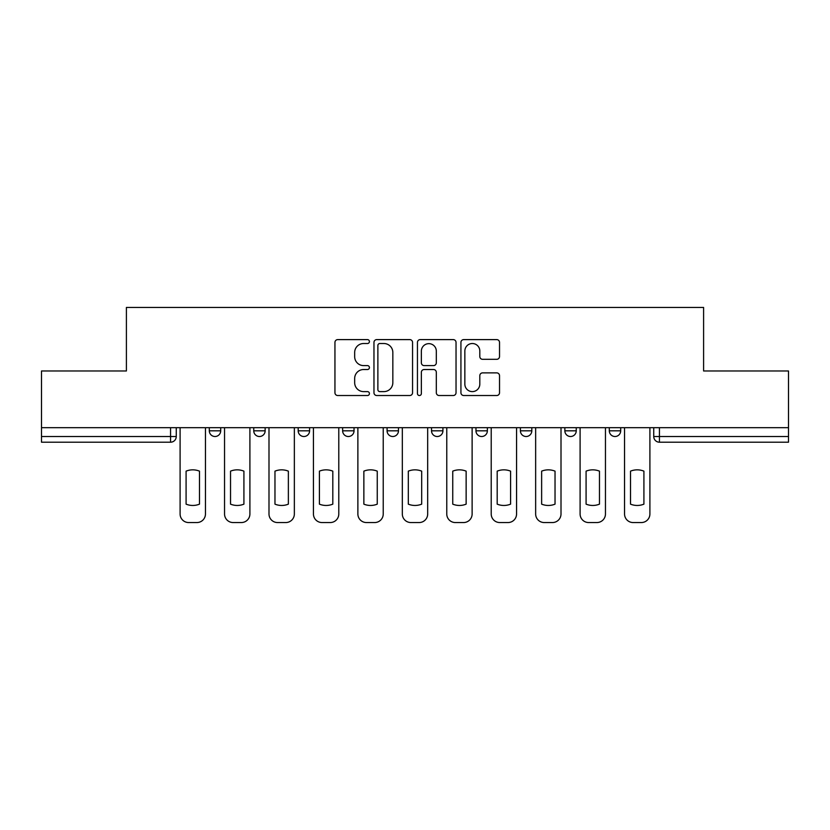 <?xml version="1.0" encoding="UTF-8"?>
<svg xmlns="http://www.w3.org/2000/svg" width="830" height="830" viewBox="0 0 830 830"><rect width="100%" height="100%" fill="white"/><g stroke="black" fill="none" stroke-linecap="round" stroke-linejoin="round"><path stroke-width="1.25" d="M369.423 341.555A1.961 1.961 0 0 0 367.462 339.605L337.748 339.605A2.801 2.801 0 0 0 334.947 342.396L334.947 392.735A2.801 2.801 0 0 0 337.748 395.526L367.462 395.526A1.961 1.961 0 0 0 369.423 393.576A1.961 1.961 0 0 0 367.462 391.615L363.613 391.615A8.954 8.954 0 0 1 354.669 382.661L354.669 378.47A8.954 8.954 0 0 1 363.613 369.526L367.462 369.526A1.961 1.961 0 0 0 369.423 367.565A1.961 1.961 0 0 0 367.462 365.605L363.613 365.605A8.954 8.954 0 0 1 354.669 356.661L354.669 352.46A8.954 8.954 0 0 1 363.613 343.516L367.462 343.516A1.961 1.961 0 0 0 369.423 341.555M564.857 427.678L564.857 430.812L576.248 430.812A5.696 5.696 0 0 1 570.552 436.507A5.696 5.696 0 0 1 564.857 430.812L564.857 427.678M475.964 427.678L475.964 430.812L487.366 430.812A5.696 5.696 0 0 1 481.67 436.507A5.696 5.696 0 0 1 475.964 430.812L475.964 427.678M431.527 427.678L431.527 430.812L442.919 430.812A5.696 5.696 0 0 1 437.223 436.507A5.696 5.696 0 0 1 431.527 430.812L431.527 427.678M342.634 427.678L342.634 430.812L354.037 430.812A5.696 5.696 0 0 1 348.33 436.507A5.696 5.696 0 0 1 342.634 430.812L342.634 427.678M496.724 359.317A2.801 2.801 0 0 0 499.525 356.516L499.525 342.396A2.801 2.801 0 0 0 496.724 339.605L463.731 339.605A2.801 2.801 0 0 0 460.93 342.396L460.93 392.735A2.801 2.801 0 0 0 463.731 395.526L496.724 395.526A2.801 2.801 0 0 0 499.525 392.735L499.525 375.679A2.801 2.801 0 0 0 496.724 372.877L482.604 372.877A2.801 2.801 0 0 0 479.813 375.679L479.813 384.134A7.48 7.48 0 0 1 472.332 391.615A7.48 7.48 0 0 1 464.852 384.134L464.852 350.997A7.48 7.48 0 0 1 472.332 343.516A7.48 7.48 0 0 1 479.813 350.997L479.813 356.516A2.801 2.801 0 0 0 482.604 359.317L496.724 359.317M41.5 427.678L41.5 370.979L126.399 370.979L126.399 307.453L703.601 307.453L703.601 370.979L788.5 370.979L788.5 427.678L41.5 427.678L41.5 436.507L176.261 436.507L176.261 427.678L176.261 436.507A5.696 5.696 0 0 1 170.555 442.203L41.5 442.203L41.5 436.507M412.552 342.396A2.801 2.801 0 0 0 409.761 339.605L376.758 339.605A2.801 2.801 0 0 0 373.967 342.396L373.967 392.735A2.801 2.801 0 0 0 376.758 395.526L409.761 395.526A2.801 2.801 0 0 0 412.552 392.735L412.552 342.396M420.239 339.605L453.242 339.605A2.801 2.801 0 0 1 456.033 342.396L456.033 392.735A2.801 2.801 0 0 1 453.242 395.526L439.122 395.526A2.801 2.801 0 0 1 436.321 392.735L436.321 372.317A2.801 2.801 0 0 0 433.53 369.526L424.161 369.526A2.801 2.801 0 0 0 421.36 372.317L421.36 393.576A1.961 1.961 0 0 1 419.409 395.526A1.961 1.961 0 0 1 417.449 393.576L417.449 342.396A2.801 2.801 0 0 1 420.239 339.605M653.739 427.678L653.739 436.507L788.5 436.507L788.5 442.203L659.445 442.203A5.696 5.696 0 0 1 653.739 436.507L653.739 427.678M788.5 427.678L788.5 436.507M620.695 427.678L620.695 430.812A5.696 5.696 0 0 1 614.999 436.507A5.696 5.696 0 0 1 609.303 430.812L620.695 430.812L620.695 427.678M609.303 427.678L609.303 430.812M576.248 427.678L576.248 430.812M531.812 427.678L531.812 430.812A5.696 5.696 0 0 1 526.106 436.507A5.696 5.696 0 0 1 520.41 430.812L531.812 430.812L531.812 427.678M520.41 427.678L520.41 430.812M487.366 427.678L487.366 430.812L487.366 427.678M442.919 430.812L442.919 427.678L442.919 430.812A5.696 5.696 0 0 1 437.223 436.507M398.473 427.678L398.473 430.812A5.696 5.696 0 0 1 392.777 436.507A5.696 5.696 0 0 1 387.081 430.812A5.696 5.696 0 0 0 392.777 436.507A5.696 5.696 0 0 0 398.473 430.812L398.473 427.678M387.081 427.678L387.081 430.812L398.473 430.812M354.037 427.678L354.037 430.812M309.59 427.678L309.59 430.812A5.696 5.696 0 0 1 303.894 436.507A5.696 5.696 0 0 1 298.188 430.812A5.696 5.696 0 0 0 303.894 436.507A5.696 5.696 0 0 0 309.59 430.812L298.188 430.812L298.188 427.678M253.752 427.678L253.752 430.812L265.144 430.812L265.144 427.678L265.144 430.812A5.696 5.696 0 0 1 259.448 436.507A5.696 5.696 0 0 1 253.752 430.812A5.696 5.696 0 0 0 259.448 436.507M209.305 427.678L209.305 430.812L220.697 430.812L220.697 427.678L220.697 430.812A5.696 5.696 0 0 1 215.001 436.507A5.696 5.696 0 0 1 209.305 430.812A5.696 5.696 0 0 0 215.001 436.507M170.555 427.678L170.555 442.203A5.696 5.696 0 0 0 176.261 436.507M379.839 343.516A1.961 1.961 0 0 0 377.878 345.477L377.878 389.654A1.961 1.961 0 0 0 379.839 391.615L383.885 391.615A8.954 8.954 0 0 0 392.839 382.661L392.839 352.46A8.954 8.954 0 0 0 383.885 343.516L379.839 343.516M436.321 351.132A7.48 7.48 0 0 0 428.84 343.651A7.48 7.48 0 0 0 421.36 351.132L421.36 362.814A2.801 2.801 0 0 0 424.161 365.605L433.53 365.605A2.801 2.801 0 0 0 436.321 362.814L436.321 351.132M186.086 471.15L186.086 504.152L186.086 471.15A17.804 17.804 0 0 1 199.48 471.15L199.48 504.152A17.804 17.804 0 0 1 186.086 504.152M180.1 513.998L180.1 427.678L180.1 513.998A8.549 8.549 0 0 0 188.649 522.547L196.907 522.547A8.549 8.549 0 0 0 205.456 513.998L205.456 427.678L205.456 513.998M199.48 471.15L199.48 504.152M188.649 522.547L196.907 522.547M230.532 471.15L230.532 504.152L230.532 471.15A17.804 17.804 0 0 1 243.916 471.15A17.804 17.804 0 0 0 230.532 471.15M243.916 504.152L243.916 471.15L243.916 504.152A17.804 17.804 0 0 1 230.532 504.152M224.546 513.998L224.546 427.678L224.546 513.998A8.549 8.549 0 0 0 233.095 522.547L241.354 522.547A8.549 8.549 0 0 0 249.903 513.998L249.903 427.678L249.903 513.998M274.969 471.15L274.969 504.152L274.969 471.15A17.804 17.804 0 0 1 288.363 471.15L288.363 504.152A17.804 17.804 0 0 1 274.969 504.152M268.993 513.998L268.993 427.678L268.993 513.998A8.549 8.549 0 0 0 277.542 522.547L285.8 522.547A8.549 8.549 0 0 0 294.349 513.998L294.349 427.678L294.349 513.998M233.095 522.547L241.354 522.547M288.363 471.15L288.363 504.152M277.542 522.547L285.8 522.547M319.415 471.15L319.415 504.152L319.415 471.15A17.804 17.804 0 0 1 332.809 471.15A17.804 17.804 0 0 0 319.415 471.15M332.809 504.152L332.809 471.15L332.809 504.152A17.804 17.804 0 0 1 319.415 504.152M313.439 513.998L313.439 427.678L313.439 513.998A8.549 8.549 0 0 0 321.978 522.547L330.247 522.547A8.549 8.549 0 0 0 338.785 513.998L338.785 427.678L338.785 513.998M363.862 471.15L363.862 504.152L363.862 471.15A17.804 17.804 0 0 1 377.256 471.15L377.256 504.152A17.804 17.804 0 0 1 363.862 504.152M357.875 513.998L357.875 427.678L357.875 513.998A8.549 8.549 0 0 0 366.424 522.547L374.683 522.547A8.549 8.549 0 0 0 383.232 513.998L383.232 427.678L383.232 513.998M408.308 471.15L408.308 504.152A17.804 17.804 0 0 0 421.692 504.152A17.804 17.804 0 0 1 408.308 504.152L408.308 471.15A17.804 17.804 0 0 1 421.692 471.15L421.692 504.152L421.692 471.15M402.322 513.998L402.322 427.678L402.322 513.998A8.549 8.549 0 0 0 410.871 522.547L419.129 522.547A8.549 8.549 0 0 0 427.678 513.998L427.678 427.678L427.678 513.998M321.978 522.547L330.247 522.547M377.256 471.15L377.256 504.152M366.424 522.547L374.683 522.547M410.871 522.547L419.129 522.547M452.744 471.15L452.744 504.152A17.804 17.804 0 0 0 466.138 504.152A17.804 17.804 0 0 1 452.744 504.152L452.744 471.15A17.804 17.804 0 0 1 466.138 471.15L466.138 504.152L466.138 471.15M446.768 513.998L446.768 427.678L446.768 513.998A8.549 8.549 0 0 0 455.317 522.547L463.576 522.547A8.549 8.549 0 0 0 472.125 513.998L472.125 427.678L472.125 513.998M455.317 522.547L463.576 522.547M497.191 471.15L497.191 504.152A17.804 17.804 0 0 0 510.585 504.152A17.804 17.804 0 0 1 497.191 504.152L497.191 471.15A17.804 17.804 0 0 1 510.585 471.15L510.585 504.152L510.585 471.15M491.215 513.998L491.215 427.678L491.215 513.998A8.549 8.549 0 0 0 499.753 522.547L508.022 522.547A8.549 8.549 0 0 0 516.561 513.998L516.561 427.678L516.561 513.998M499.753 522.547L508.022 522.547M541.637 471.15L541.637 504.152A17.804 17.804 0 0 0 555.031 504.152A17.804 17.804 0 0 1 541.637 504.152L541.637 471.15A17.804 17.804 0 0 1 555.031 471.15L555.031 504.152L555.031 471.15M535.651 513.998L535.651 427.678L535.651 513.998A8.549 8.549 0 0 0 544.2 522.547L552.458 522.547A8.549 8.549 0 0 0 561.007 513.998L561.007 427.678L561.007 513.998M544.2 522.547L552.458 522.547M586.084 471.15L586.084 504.152A17.804 17.804 0 0 0 599.467 504.152A17.804 17.804 0 0 1 586.084 504.152L586.084 471.15A17.804 17.804 0 0 1 599.467 471.15L599.467 504.152L599.467 471.15M580.097 513.998L580.097 427.678L580.097 513.998A8.549 8.549 0 0 0 588.646 522.547L596.905 522.547A8.549 8.549 0 0 0 605.454 513.998L605.454 427.678L605.454 513.998M588.646 522.547L596.905 522.547M630.52 471.15L630.52 504.152A17.804 17.804 0 0 0 643.914 504.152A17.804 17.804 0 0 1 630.52 504.152L630.52 471.15A17.804 17.804 0 0 1 643.914 471.15L643.914 504.152L643.914 471.15M624.544 513.998L624.544 427.678L624.544 513.998A8.549 8.549 0 0 0 633.093 522.547L641.351 522.547A8.549 8.549 0 0 0 649.9 513.998L649.9 427.678L649.9 513.998M633.093 522.547L641.351 522.547M659.445 427.678L659.445 442.203"/></g></svg>
